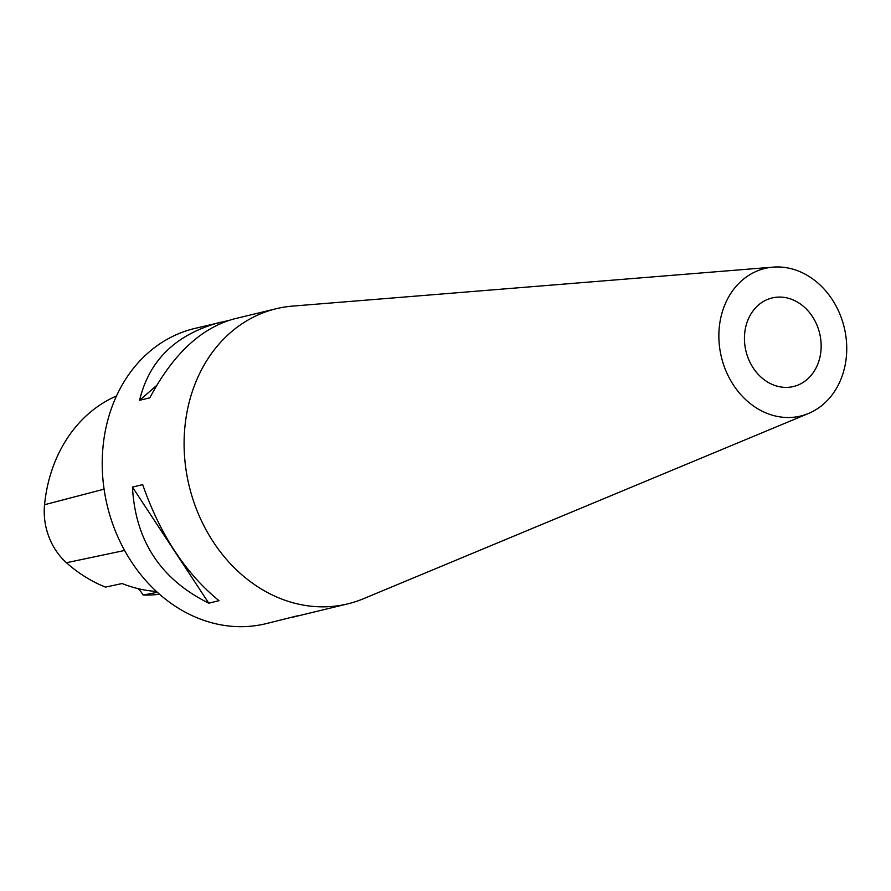 <?xml version="1.0" encoding="UTF-8"?>
<svg xmlns="http://www.w3.org/2000/svg" width="891" height="891" viewBox="0 0 891 891"><rect width="100%" height="100%" fill="white"/><g stroke="black" fill="none" stroke-linecap="round" stroke-linejoin="round"><path stroke-width="1.34" d="M116.465 396.038A59.953 49.885 76.4 0 0 114.159 397.018A147.271 122.524 76.4 0 0 44.55 504.729A59.953 49.885 76.4 0 0 66.446 562.733A147.271 122.524 76.4 0 0 105.506 587.113L122.112 583.538A148.073 123.192 -103.6 0 0 156.46 591.468M159.545 594.241A147.271 122.524 76.4 0 1 143.139 595.032L157.395 592.326M143.139 595.032A30.372 25.271 76.4 0 0 138.15 588.65M228.174 320.593L194.338 328.556A151.849 126.333 76.4 0 0 107.31 505.876A151.849 126.333 76.4 0 0 265.841 623.711L297.527 615.804M773.087 267.133L292.538 306.103A151.849 126.333 76.4 0 0 276.221 308.72A151.849 126.333 76.4 0 0 189.193 486.041A151.849 126.333 76.4 0 0 347.724 603.875A151.849 126.333 76.4 0 0 363.428 598.741L808.527 413.457A75.924 63.161 -103.6 0 1 719.148 328.768A75.924 63.161 -103.6 0 1 773.087 267.133A75.924 63.161 -103.6 0 1 846.45 355.698A75.924 63.161 -103.6 0 1 808.527 413.457M219.019 600.69C185.64 573.47 160.191 534.778 142.683 484.615L132.447 487.087C135.354 540.792 160.792 579.484 208.784 603.174L219.019 600.69M220.311 322.264C176.128 334.103 149.22 360.12 139.586 400.293L149.822 397.82C172.876 354.384 200.887 328.111 233.876 318.978L276.221 308.72M347.724 603.875L291.814 617.418M139.586 400.293L156.582 385.525M208.784 603.174L132.447 487.087M744.609 334.158A45.552 37.901 -103.6 0 1 772.074 297.962A45.552 37.901 -103.6 0 1 819.631 333.312A45.552 37.901 -103.6 0 1 793.525 386.505A45.552 37.901 -103.6 0 1 744.609 334.158M114.159 397.018L116.298 396.395M44.55 504.729L104.08 489.159M66.446 562.733L124.606 550.471"/></g></svg>
